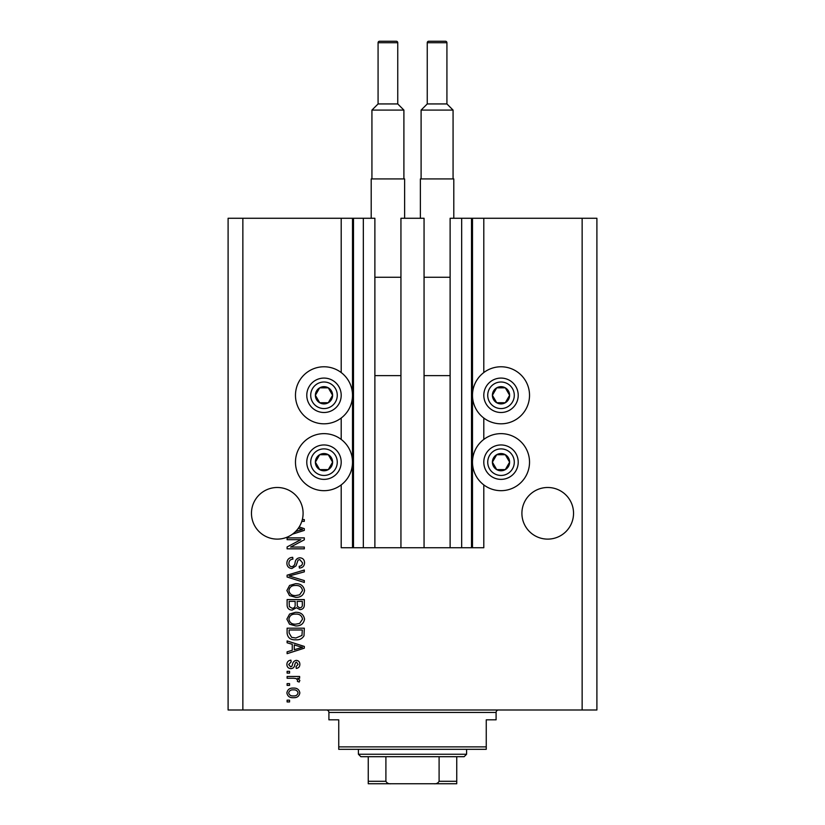 <?xml version="1.0" encoding="UTF-8"?>
<svg xmlns="http://www.w3.org/2000/svg" width="825" height="825" viewBox="0 0 825 825"><rect width="100%" height="100%" fill="white"/><g stroke="black" fill="none" stroke-linecap="round" stroke-linejoin="round"><path stroke-width="1.24" d="M400.94 547.728L424.06 547.728L424.06 218.274L400.94 218.274L400.94 547.728L374.88 547.728L374.88 218.274L341.199 218.274L341.199 372.549M341.199 418.028L341.199 439.426M341.199 484.904L341.199 547.728L353.492 547.728L353.492 218.274M363.33 218.274L363.33 547.728L353.492 547.728M374.88 547.728L363.33 547.728M461.67 218.274L461.67 547.728L471.508 547.728L471.508 218.274L450.12 218.274L450.12 547.728L424.06 547.728M461.67 547.728L450.12 547.728M471.508 218.274L472.488 218.274L472.488 547.728L471.508 547.728M483.801 484.904L483.801 547.728L472.488 547.728M582.141 218.274L582.141 709.995L596.898 709.995L596.898 218.274L483.801 218.274L483.801 372.549M483.801 418.028L483.801 439.426M483.801 218.274L472.488 218.274M573.54 513.305A25.812 25.812 0 0 0 547.728 487.493A25.812 25.812 0 0 0 521.905 513.305A25.812 25.812 0 0 0 547.728 539.117A25.812 25.812 0 0 0 573.54 513.305M303.095 513.305A25.812 25.812 0 0 0 277.272 487.493A25.812 25.812 0 0 0 265.578 536.312A25.812 25.812 0 0 0 295.556 531.527L302.528 529.506L298.238 528.371A25.812 25.812 0 0 0 301.806 521.348A25.812 25.812 148.7 0 0 302.321 519.564A25.812 25.812 0 0 0 303.095 513.305M501.012 366.774A28.524 28.524 0 0 0 472.488 395.288A28.524 28.524 0 0 0 501.012 423.813A28.524 28.524 0 0 0 529.526 395.288A28.524 28.524 0 0 0 501.012 366.774M501.012 433.641A28.524 28.524 0 0 1 529.526 462.165A28.524 28.524 0 0 1 501.012 490.679A28.524 28.524 0 0 1 472.488 462.165A28.524 28.524 0 0 1 501.012 433.641M323.988 423.813A28.524 28.524 0 0 1 295.474 395.288A28.524 28.524 0 0 1 323.988 366.774A28.524 28.524 0 0 1 352.512 395.288A28.524 28.524 0 0 1 323.988 423.813M323.988 490.679A28.524 28.524 0 0 0 352.512 462.165A28.524 28.524 0 0 0 323.988 433.641A28.524 28.524 0 0 0 295.474 462.165A28.524 28.524 0 0 0 323.988 490.679M299.166 526.989L304.322 528.639L304.322 530.382L292.493 534.157M302.321 519.564L304.322 519.564L304.322 521.348L301.806 521.348M300.816 539.674L287.11 539.674L287.11 537.89L304.322 537.89L304.322 539.798L290.606 547.058L304.322 547.058L304.322 548.842L287.11 548.842L287.11 546.923L300.816 539.674M291.895 568.507C288.657 568.188 286.987 566.383 286.883 563.093C287.11 559.463 289.049 557.545 292.7 557.339L292.927 559.123C290.4 559.35 289.059 560.722 288.894 563.248C288.884 565.311 289.864 566.476 291.844 566.723C293.844 566.187 294.927 564.754 295.103 562.423C295.556 559.628 297.134 558.071 299.826 557.783C302.858 558.04 304.425 559.701 304.549 562.774C304.384 566.053 302.672 567.806 299.403 568.064L299.176 566.27C301.331 566.115 302.455 564.97 302.538 562.836L299.784 559.567L298.042 560.134L296.01 565.857L291.895 568.507M304.322 582.44L287.11 577.015L287.11 575.169L304.322 570.023L304.322 571.859L289.121 575.994L304.322 580.583L304.322 582.44M286.883 590.525L289.585 585.451L295.484 583.708C300.609 583.502 303.631 585.781 304.549 590.535C303.652 595.207 300.702 597.475 295.701 597.341L289.513 595.588L286.883 590.525M286.883 619.132L289.585 614.058L295.484 612.315C300.609 612.109 303.631 614.388 304.549 619.142C303.652 623.813 300.702 626.082 295.701 625.948L289.513 624.195L286.883 619.132M292.256 644.294L287.11 642.788L287.11 640.932L304.322 646.429L304.322 648.172L287.11 653.668L287.11 651.812L292.256 650.306L292.256 644.294M289.565 701.941L287.11 701.941L287.11 700.157L289.565 700.157L289.565 701.941M582.141 709.995L228.102 709.995L228.102 218.274L242.859 218.274L242.859 709.995M341.199 218.274L242.859 218.274M293.494 697.702C289.771 697.929 287.564 696.331 286.883 692.897C287.554 689.504 289.709 687.906 293.37 688.091C297.041 687.895 299.197 689.494 299.846 692.897C299.217 696.248 297.103 697.847 293.494 697.702M289.565 685.41L287.11 685.41L287.11 683.616L289.565 683.616L289.565 685.41M293.597 678.253L287.11 678.253L287.11 676.469L299.63 676.469L299.63 678.253L297.629 678.253L299.846 680.367L299.176 682.048L297.392 681.378L297.619 680.171L296.154 678.573L293.597 678.253M289.565 673.118L287.11 673.118L287.11 671.323L289.565 671.323L289.565 673.118M290.926 668.642C288.327 668.446 286.987 667.033 286.883 664.414C287.017 661.898 288.358 660.474 290.916 660.144L291.132 661.939L288.678 664.538L290.617 666.858L291.751 666.445L292.442 664.754C292.751 662.269 294.03 660.804 296.278 660.371C298.629 660.608 299.815 661.928 299.846 664.342C299.805 666.724 298.619 668.085 296.278 668.415L296.051 666.631L298.062 664.403L296.536 662.166L295.494 662.722L294.772 664.733C294.473 667.136 293.195 668.446 290.926 668.642M295.814 639.808C290.709 640.118 287.812 637.931 287.11 633.26L287.11 628.186L304.322 628.186L304.002 635.776C302.208 638.746 299.475 640.087 295.814 639.808M292.163 610.087C288.822 609.943 287.141 608.2 287.11 604.88L287.11 599.579L304.322 599.579L304.322 604.911C304.301 607.808 302.858 609.376 299.991 609.634L296.392 607.716L292.163 610.087M298.062 692.845C297.423 690.659 295.855 689.669 293.38 689.875C290.843 689.659 289.276 690.68 288.678 692.938C289.327 695.135 290.895 696.125 293.38 695.908C295.897 696.125 297.464 695.104 298.062 692.845M299.269 646.501L294.267 644.882L294.267 649.718L302.528 647.295L299.269 646.501M302.311 629.98L289.121 629.98L289.121 633.043L291.627 637.333L295.835 638.024L301.971 635.425L302.311 629.98M302.538 619.163C301.785 615.512 299.434 613.831 295.463 614.109C291.761 613.996 289.575 615.667 288.894 619.121C289.616 622.679 291.906 624.36 295.752 624.164L299.64 623.422L302.538 619.163M302.311 601.363L297.165 601.363L297.33 606.282L299.712 607.85C301.713 607.613 302.579 606.427 302.311 604.292L302.311 601.363M295.154 601.363L289.121 601.363L289.338 606.643L292.153 608.293C294.308 608.107 295.309 606.891 295.154 604.663L295.154 601.363M302.538 590.545C301.785 586.905 299.434 585.224 295.463 585.492C291.761 585.389 289.575 587.06 288.894 590.514C289.616 594.072 291.906 595.753 295.752 595.557L299.64 594.804L302.538 590.545M295.556 531.527A25.812 25.812 0 0 0 298.238 528.371M331.444 399.589A8.601 8.601 0 0 0 319.688 387.832A8.601 8.601 0 0 0 319.688 402.744A8.601 8.601 0 0 0 331.444 399.589M330.443 399.011L332.599 395.288L328.288 387.832L319.688 387.832L315.387 395.288L319.688 402.744L328.288 402.744L330.443 399.011M309.086 386.688A17.212 17.212 0 0 1 332.599 380.387A17.212 17.212 0 0 1 338.9 403.899A17.212 17.212 0 0 1 315.387 410.19A17.212 17.212 0 0 1 309.086 386.688A17.212 17.212 0 0 0 315.387 410.19A17.212 17.212 0 0 0 338.9 403.899M332.599 395.288L328.288 387.832L319.688 387.832L315.387 395.288L319.688 402.744L328.288 402.744L332.599 395.288M508.458 399.589A8.601 8.601 0 0 0 496.712 387.832A8.601 8.601 0 0 0 496.712 402.744A8.601 8.601 0 0 0 508.458 399.589M507.468 399.011L509.613 395.288L505.312 387.832L496.712 387.832L492.401 395.288L496.712 402.744L505.312 402.744L507.468 399.011M486.1 386.688A17.212 17.212 0 0 1 509.613 380.387A17.212 17.212 0 0 1 515.914 403.899A17.212 17.212 0 0 1 492.401 410.19A17.212 17.212 0 0 1 486.1 386.688A17.212 17.212 0 0 0 492.401 410.19A17.212 17.212 0 0 0 515.914 403.899M509.613 395.288L505.312 387.832L496.712 387.832L492.401 395.288L496.712 402.744L505.312 402.744L509.613 395.288M508.458 466.465A8.601 8.601 0 0 0 496.712 454.709A8.601 8.601 0 0 0 496.712 469.621A8.601 8.601 0 0 0 508.458 466.465M507.468 465.888L509.613 462.165L505.312 454.709L496.712 454.709L492.401 462.165L496.712 469.621L505.312 469.621L507.468 465.888M486.1 453.554A17.212 17.212 0 0 1 509.613 447.263A17.212 17.212 0 0 1 515.914 470.766A17.212 17.212 0 0 1 492.401 477.067A17.212 17.212 0 0 1 486.1 453.554A17.212 17.212 0 0 0 492.401 477.067A17.212 17.212 0 0 0 515.914 470.766M509.613 462.165L505.312 454.709L496.712 454.709L492.401 462.165L496.712 469.621L505.312 469.621L509.613 462.165M331.444 466.465A8.601 8.601 0 0 0 319.688 454.709A8.601 8.601 0 0 0 319.688 469.621A8.601 8.601 0 0 0 331.444 466.465M330.443 465.888L332.599 462.165L328.288 454.709L319.688 454.709L315.387 462.165L319.688 469.621L328.288 469.621L330.443 465.888M309.086 453.554A17.212 17.212 0 0 1 332.599 447.263A17.212 17.212 0 0 1 338.9 470.766A17.212 17.212 0 0 1 315.387 477.067A17.212 17.212 0 0 1 309.086 453.554A17.212 17.212 0 0 0 315.387 477.067A17.212 17.212 0 0 0 338.9 470.766M332.599 462.165L328.288 454.709L319.688 454.709L315.387 462.165L319.688 469.621L328.288 469.621L332.599 462.165M326.452 709.995A2.454 2.454 0 0 1 328.907 712.449L328.907 719.823L338.745 719.823L338.745 746.873L486.255 746.873L486.255 719.823L496.093 719.823L496.093 712.449L328.907 712.449M498.548 709.995A2.454 2.454 0 0 0 496.093 712.449M486.255 746.873L486.255 749.327L338.745 749.327L338.745 746.873M439.787 783.75L385.213 783.75L439.787 783.75M466.589 754.246L464.135 756.7L360.865 756.7L358.411 754.246L466.589 754.246L466.589 749.327M358.411 754.246L358.411 749.327M456.751 756.7L456.751 782.987M456.751 783.75L368.249 783.75L368.249 781.296L368.249 783.75M433.929 783.75C436.312 784.008 438.034 783.183 439.096 781.296L456.751 781.296M439.096 756.7L439.096 781.296M385.904 756.7L385.904 781.296C386.956 783.183 388.678 783.998 391.071 783.75M368.249 756.7L368.249 781.296L385.904 781.296M397.753 103.94L397.753 42.725A1.475 1.475 0 0 0 396.268 41.25L379.552 41.25A1.475 1.475 0 0 0 378.077 42.725L378.077 103.94L397.753 103.94L403.899 110.086L371.931 110.086L371.931 178.932M378.077 103.94L371.931 110.086M371.198 218.274L371.198 178.932L404.632 178.932L404.632 218.274M403.899 110.086L403.899 178.932M374.88 375.623L400.94 375.623M374.88 277.272L400.94 277.272M446.923 103.94L446.923 42.725A1.475 1.475 0 0 0 445.448 41.25L428.732 41.25A1.475 1.475 0 0 0 427.247 42.725L427.247 103.94L446.923 103.94L453.069 110.086L421.101 110.086L421.101 178.932M427.247 103.94L421.101 110.086M420.368 218.274L420.368 178.932L453.802 178.932L453.802 218.274M453.069 110.086L453.069 178.932M424.06 375.623L450.12 375.623M424.06 277.272L450.12 277.272M352.512 218.274L352.512 547.728M335.486 401.93A13.272 13.272 0 0 0 330.629 383.79A13.272 13.272 0 0 0 312.489 388.647A13.272 13.272 0 0 0 317.357 406.787A13.272 13.272 0 0 0 335.486 401.93M512.511 401.93A13.272 13.272 0 0 0 507.643 383.79A13.272 13.272 0 0 0 489.514 388.647A13.272 13.272 0 0 0 494.371 406.787A13.272 13.272 0 0 0 512.511 401.93M512.511 468.806A13.272 13.272 0 0 0 507.643 450.667A13.272 13.272 0 0 0 489.514 455.524A13.272 13.272 0 0 0 494.371 473.663A13.272 13.272 0 0 0 512.511 468.806M335.486 468.806A13.272 13.272 0 0 0 330.629 450.667A13.272 13.272 0 0 0 312.489 455.524A13.272 13.272 0 0 0 317.357 473.663A13.272 13.272 0 0 0 335.486 468.806M397.753 42.725L378.077 42.725M446.923 42.725L427.247 42.725"/></g></svg>
